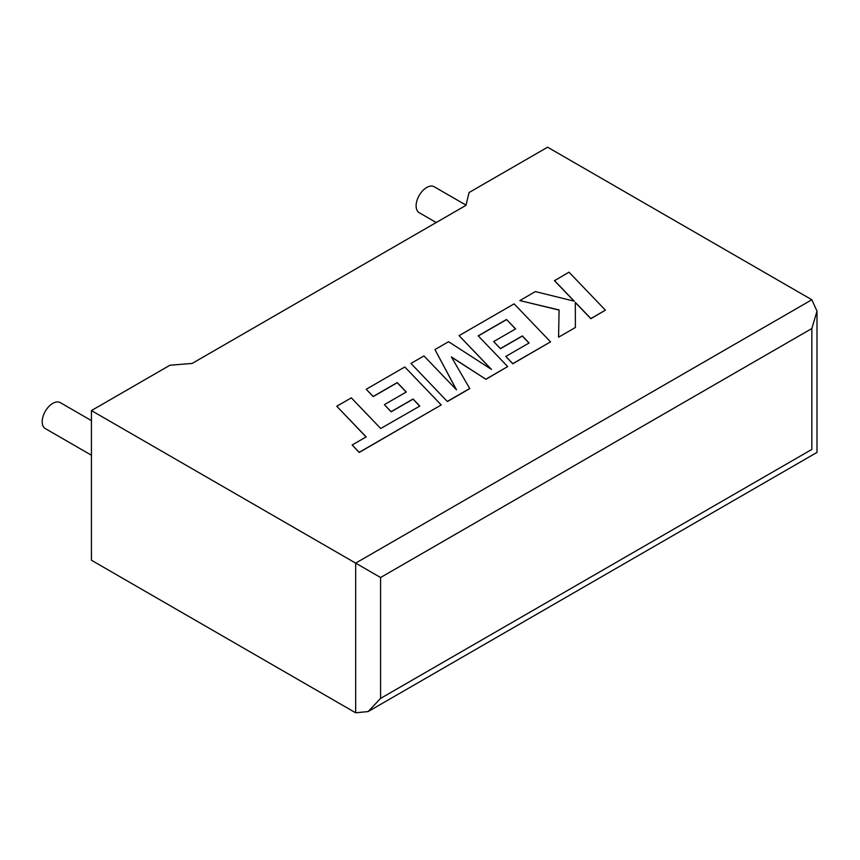 <?xml version="1.0" encoding="UTF-8"?>
<svg xmlns="http://www.w3.org/2000/svg" width="860" height="860" viewBox="0 0 860 860"><rect width="100%" height="100%" fill="white"/><g stroke="black" fill="none" stroke-linecap="round" stroke-linejoin="round"><path stroke-width="1.29" d="M91.429 420.615L60.275 402.63A14.985 8.654 120 0 0 52.782 403.372A14.985 8.654 120 0 0 43 416.573A14.985 8.654 120 0 0 45.3 428.581L91.429 455.219M436.213 222.525L419.218 212.71A14.985 8.654 -60 0 1 416.917 200.702A14.985 8.654 -60 0 1 426.7 187.501A14.985 8.654 -60 0 1 434.192 186.749L466.012 205.121M91.429 410.575L355.664 563.128L811.84 299.753L547.605 147.2L469.076 192.532L465.959 205.357L192.156 363.425L169.947 365.231L91.429 410.575L91.429 560.247L355.664 712.8L355.664 563.128L380.582 577.511L380.582 698.406L368.123 711.564L355.664 712.8M811.84 299.753L817 311.159L811.84 328.541L380.582 577.511M380.582 698.406L811.84 449.425C818.559 453.317 818.559 453.317 811.84 449.425L811.84 328.541M554.474 280.575L574.265 301.183L535.382 291.594L519.838 300.57L559.075 309.944L558.581 337.195L575.394 327.488L575.318 302.376L590.863 318.555L605.408 310.159L568.997 272.179L554.474 280.715L574.082 301.14M605.408 310.159L590.863 318.705L575.318 302.516M519.838 300.57L559.075 310.084M558.581 337.195L575.394 327.488M506.529 319.479L515.602 328.896L493.683 341.56L500.423 348.569L522.353 335.905L529.093 342.989L505.82 356.427L512.775 363.64L550.529 341.85L514.13 303.86L459.089 335.637L491.512 369.445L448.576 341.71L434.956 349.568L456.531 389.892L423.948 355.922L410.972 363.425L447.372 401.545L469.786 388.613L451.382 356.932L485.921 379.292L507.679 366.586L478.203 335.83L506.529 319.479L515.516 328.95M447.372 401.405L469.786 388.462M451.521 357.169L485.921 379.292M485.921 379.142L507.679 366.586M478.289 335.927L506.529 319.619M493.683 341.56L500.423 348.708L522.353 336.056L529.008 343.043M505.82 356.427L512.775 363.78L550.529 341.85M459.089 335.637L491.157 369.209M434.956 349.568L456.359 389.709M410.972 363.425L447.372 401.545M336.776 406.253L366.156 436.901L352.159 444.975L359.19 452.317L441.212 404.952L404.813 366.973L366.209 389.257L373.175 396.471L397.234 382.582L406.307 391.999L384.377 404.662L391.128 411.671L413.047 399.008L419.787 406.092L380.7 428.506L351.332 397.858L336.776 406.253L366.059 436.955M352.159 444.975L359.19 452.457L441.212 404.952M366.209 389.257L373.175 396.611L397.234 382.721L406.21 392.052M384.377 404.662L391.128 411.811L413.047 399.158L419.702 406.146M817 311.159L817 452.414L368.123 711.564"/></g></svg>
